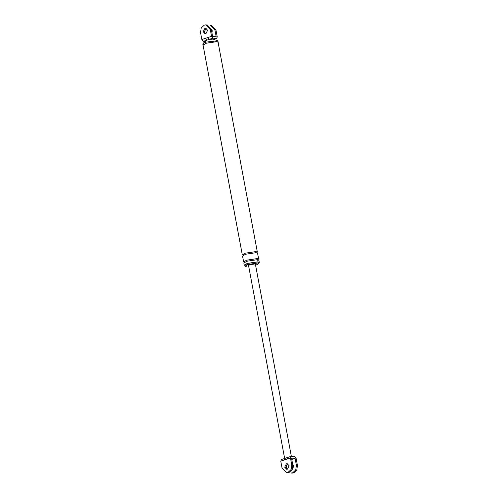 <?xml version="1.0" encoding="UTF-8"?>
<svg xmlns="http://www.w3.org/2000/svg" width="498" height="498" viewBox="0 0 498 498"><rect width="100%" height="100%" fill="white"/><g stroke="black" fill="none" stroke-linecap="round" stroke-linejoin="round"><path stroke-width="0.75" d="M292.027 473.1L293.696 472.907L296.802 470.044L297.443 465.393L296.154 458.502L294.785 456.685L291.187 456.355L290.465 457.979L291.753 464.871L291.118 469.527L288.012 472.384L286.338 472.583L282.049 468.064L280.76 461.173L281.482 459.542M289.108 465.742L287.153 463.688L286.4 463.775L284.694 467.192L286.649 469.247L287.408 469.16L289.108 465.742M290.465 457.979L286.923 459.15L287.645 457.519M287.302 457.594L281.246 459.567M286.923 459.15L284.302 460.009L285.024 458.378M291.355 456.373L255.399 264.245L254.727 263.977L249.928 264.699L248.539 265.527L284.707 458.758M286.344 472.583L289.058 472.484L292.164 469.62L292.799 464.97L291.511 458.079L295.109 458.403L296.397 465.294L295.756 469.95L292.65 472.807L290.981 473.007L292.033 473.1M287.178 469.216L285.74 467.286L287.67 463.812M286.057 465.12L286.686 468.481M291.778 459.498L295.109 458.403M292.214 469.514L293.745 466.165L292.706 464.441M205.257 41.515L203.215 41.328L201.846 39.51L200.557 32.625L201.198 27.969L204.305 25.105L205.749 24.9L210.268 29.432L211.314 29.531L206.794 24.993M217.607 40.736L205.761 42.168L202.954 43.482L202.835 45.113L205.967 43.245L216.792 41.627L218.311 42.218L217.607 40.736L212.945 39.112L209.129 39.386L207.012 40.083L205.643 38.265L211.557 36.323L210.268 29.432M213.729 39.386L216.518 38.471L212.92 38.141L209.129 39.386L207.759 37.568M207.616 30.303L205.668 28.249L204.908 28.336L203.209 31.754L205.157 33.808L205.917 33.721L207.616 30.303M203.215 41.328L206.72 40.27M211.314 29.531L212.602 36.416L216.194 36.746L214.906 29.855L210.393 25.323M206.178 28.374L204.255 31.847L205.662 33.771M211.557 36.323L212.92 38.141M211.438 25.417L215.951 29.955L217.24 36.84L216.717 38.458M205.294 33.571L205.201 33.049M211.189 28.99L212.26 30.727L211.943 32.899M255.032 265.596L258.966 263.579L257.597 263.037L247.805 264.506L244.979 266.193L246.348 266.735M257.41 259.67L258.885 260.249L259.29 262.402L257.815 261.824L247.294 263.398L244.25 265.216L243.852 263.062L246.89 261.245L257.41 259.67L257.211 258.593L246.691 260.174L243.647 261.985L242.538 256.065L245.582 254.248L256.103 252.673L255.904 251.596L245.377 253.171L242.339 254.988L203.053 45.075L206.097 43.258L216.618 41.683L218.087 42.262L257.373 252.175L255.904 251.596M258.966 263.579L258.767 262.502L257.398 261.96L247.606 263.43L244.773 265.117L244.979 266.193M256.103 252.673L257.572 253.252L258.68 259.172L257.211 258.593M284.302 460.009L280.76 461.173M292.799 464.97L291.753 464.871M297.443 465.393L296.397 465.294M201.846 39.51L205.643 38.265M215.951 29.955L214.906 29.855M290.957 456.38L286.524 457.793M216.755 38.446L213.81 39.41M207.012 25.012L205.967 24.912M210.61 25.336L211.656 25.435M258.288 259.925L257.516 260.211M206.707 40.276L202.954 43.482"/></g></svg>
